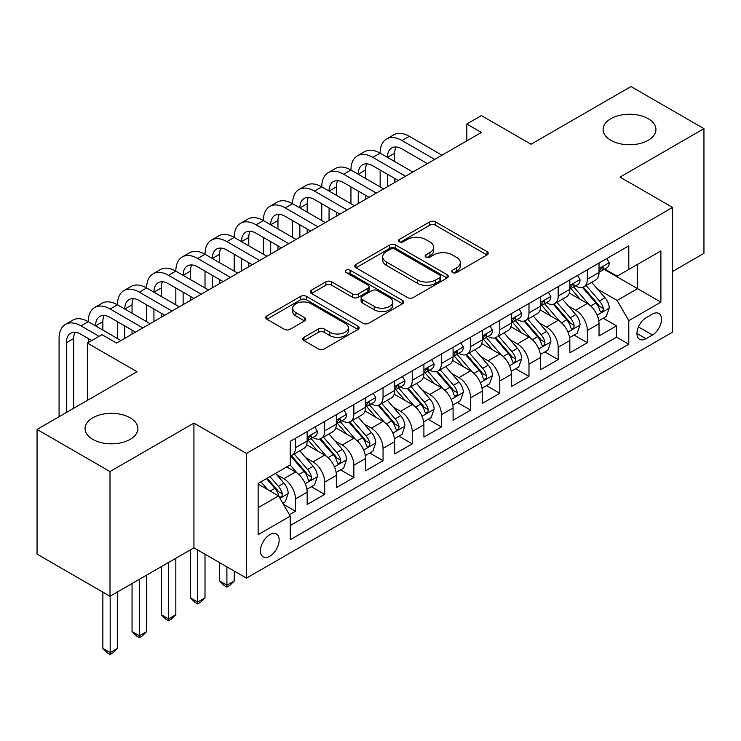 <?xml version="1.0" encoding="UTF-8"?>
<svg xmlns="http://www.w3.org/2000/svg" width="741" height="741" viewBox="0 0 741 741"><rect width="100%" height="100%" fill="white"/><g stroke="black" fill="none" stroke-linecap="round" stroke-linejoin="round"><path stroke-width="1.11" d="M452.594 272.521A2.834 1.639 0 0 0 456.604 272.521L487.041 254.95A4.048 2.343 0 0 0 488.226 253.292A4.048 2.343 0 0 0 487.041 251.634L435.476 221.865A4.048 2.343 0 0 0 429.752 221.865L399.306 239.436A2.834 1.639 0 0 0 398.482 240.593A2.834 1.639 0 0 0 399.306 241.751A2.834 1.639 0 0 0 403.317 241.751L407.263 239.482A12.968 7.484 0 0 1 425.593 239.482L429.891 241.964A12.968 7.484 0 0 1 433.689 247.253A12.968 7.484 0 0 1 429.891 252.551L425.955 254.821A2.834 1.639 0 0 0 425.121 255.978A2.834 1.639 0 0 0 425.955 257.136A2.834 1.639 0 0 0 429.965 257.136L433.902 254.867A12.968 7.484 0 0 1 452.232 254.867L456.53 257.34A12.968 7.484 0 0 1 460.328 262.638A12.968 7.484 0 0 1 456.53 267.927L452.594 270.206A2.834 1.639 0 0 0 451.76 271.363A2.834 1.639 0 0 0 452.594 272.521L452.594 270.206M130.157 417.804A26.417 15.255 0 0 0 101.369 414.497A26.417 15.255 0 0 0 85.058 428.585A26.417 15.255 0 0 0 92.792 439.376A26.417 15.255 0 0 0 121.58 442.683A26.417 15.255 0 0 0 137.891 428.585A26.417 15.255 0 0 0 130.157 417.804M648.208 118.708A26.417 15.255 0 0 0 619.42 115.401A26.417 15.255 0 0 0 603.109 129.499A26.417 15.255 0 0 0 610.843 140.281A26.417 15.255 0 0 0 639.631 143.587A26.417 15.255 0 0 0 655.942 129.499A26.417 15.255 0 0 0 648.208 118.708M269.807 556.232A13.208 7.623 120 0 0 278.44 544.598A13.208 7.623 120 0 0 276.412 534.011A13.208 7.623 120 0 0 269.807 534.659A13.208 7.623 120 0 0 261.184 546.302A13.208 7.623 120 0 0 263.203 556.889A13.208 7.623 120 0 0 269.807 556.232M303.986 337.312A4.048 2.343 0 0 0 302.8 338.97A4.048 2.343 0 0 0 303.986 340.619L318.454 348.974A4.048 2.343 0 0 0 324.178 348.974L357.986 329.458A4.048 2.343 0 0 0 359.172 327.8A4.048 2.343 0 0 0 357.986 326.151L306.422 296.381A4.048 2.343 0 0 0 300.689 296.381L266.88 315.898A4.048 2.343 0 0 0 265.695 317.546A4.048 2.343 0 0 0 266.88 319.204L284.359 329.291A4.048 2.343 0 0 0 290.092 329.291L304.56 320.936A4.048 2.343 0 0 0 305.746 319.288A4.048 2.343 0 0 0 304.56 317.63L295.891 312.628A10.837 6.261 0 0 1 292.714 308.2A10.837 6.261 0 0 1 299.41 302.421A10.837 6.261 0 0 1 311.22 303.782L345.167 323.382A10.837 6.261 0 0 1 348.335 327.8A10.837 6.261 0 0 1 341.647 333.589A10.837 6.261 0 0 1 329.838 332.227L324.178 328.958A4.048 2.343 0 0 0 318.454 328.958L303.986 337.312L303.986 340.619M672.578 271.465L703.95 253.348L703.95 128.656L630.989 86.53L531.019 144.236L481.409 115.596L466.811 124.016L481.409 132.444L116.578 343.074L101.989 334.645L87.392 343.074L87.392 400.362M110.011 471.554L110.011 596.255L193.929 547.812L193.929 423.111L110.011 471.554L37.05 429.428L137.011 371.723L87.392 343.074M193.929 423.111L246.457 453.446L672.578 207.424L672.578 332.125L246.457 578.137L246.457 453.446M703.95 128.656L620.041 177.099L672.578 207.424M407.55 297.539A4.048 2.343 0 0 0 413.274 297.539L447.082 278.023A4.048 2.343 0 0 0 448.268 276.365A4.048 2.343 0 0 0 447.082 274.707L395.518 244.938A4.048 2.343 0 0 0 389.785 244.938L355.976 264.454A4.048 2.343 0 0 0 354.791 266.112A4.048 2.343 0 0 0 355.976 267.76L407.55 297.539M347.233 273.133A2.834 1.639 0 0 1 350.104 273.531L350.104 270.159L402.53 300.429A4.048 2.343 0 0 1 403.715 302.087A4.048 2.343 0 0 1 402.53 303.736L368.731 323.252A4.048 2.343 0 0 1 362.997 323.252L311.433 293.482L311.433 290.176A4.048 2.343 0 0 0 310.247 291.834A4.048 2.343 0 0 0 311.433 293.482M311.433 290.176L325.901 281.821A4.048 2.343 0 0 1 331.625 281.821L352.54 293.899A4.048 2.343 0 0 0 358.274 293.899L367.869 288.36A4.048 2.343 0 0 0 369.055 286.702A4.048 2.343 0 0 0 367.869 285.044L346.093 272.475A2.834 1.639 0 0 1 345.269 271.317A2.834 1.639 0 0 1 347.02 269.807A2.834 1.639 0 0 1 350.104 270.159M110.011 596.255L37.05 554.129L37.05 429.428M289.435 514.736L295.492 511.244L283.377 504.25M276.486 474.49L283.822 478.723A16.506 9.531 60 0 1 295.492 498.943L307.163 492.2L307.163 504.501L324.678 494.395L311.396 486.726M305.672 457.642L313.008 461.865A16.506 9.531 60 0 1 324.678 482.095L336.349 475.352L336.349 487.652L353.865 477.537L340.582 469.877M334.858 440.793L342.194 445.017A16.506 9.531 60 0 1 353.865 465.237L365.535 458.503L365.535 470.804L383.051 460.689L369.768 453.02M364.044 423.935L371.38 428.168A16.506 9.531 60 0 1 383.051 448.388L394.721 441.645L394.721 453.955L412.237 443.84L398.954 436.171M393.23 407.087L400.566 411.32A16.506 9.531 60 0 1 412.237 431.54L423.908 424.797L423.908 437.097L441.423 426.992L428.141 419.323M422.416 390.238L429.743 394.471A16.506 9.531 60 0 1 441.423 414.691L453.094 407.948L453.094 420.249L470.609 410.144L457.327 402.474M451.602 373.39L458.929 377.614A16.506 9.531 60 0 1 470.609 397.843L482.28 391.1L482.28 403.4L499.795 393.286L486.513 385.626M480.789 356.541L488.115 360.765A16.506 9.531 60 0 1 499.795 380.985L511.466 374.251L511.466 386.552L528.981 376.437L515.699 368.768M509.975 339.684L517.301 343.917A16.506 9.531 60 0 1 528.981 364.137L540.652 357.394L540.652 369.694L558.168 359.589L544.885 351.919M539.161 322.835L546.487 327.068A16.506 9.531 60 0 1 558.168 347.288L569.838 340.545L569.838 352.846L587.354 342.74L587.354 330.44A16.506 9.531 -120 0 0 575.674 310.22L568.347 305.987M574.071 335.071L587.354 342.74M307.163 492.2A16.506 9.531 -120 0 0 295.492 471.98L286.739 466.923M336.349 475.352A16.506 9.531 -120 0 0 324.678 455.131L306.626 444.711M365.535 458.503A16.506 9.531 -120 0 0 353.865 438.283L335.812 427.863M394.721 441.645A16.506 9.531 -120 0 0 383.051 421.425L364.998 411.005M423.908 424.797A16.506 9.531 -120 0 0 412.237 404.577L394.184 394.156M453.094 407.948A16.506 9.531 -120 0 0 441.423 387.728L423.37 377.308M482.28 391.1A16.506 9.531 -120 0 0 470.609 370.88L452.556 360.459M511.466 374.251A16.506 9.531 -120 0 0 499.795 354.031L481.743 343.611M540.652 357.394A16.506 9.531 -120 0 0 528.981 337.174L510.929 326.753M569.838 340.545A16.506 9.531 -120 0 0 558.168 320.325L540.115 309.905M652.441 314.091L646.013 317.796A12.792 7.391 120 0 0 637.658 329.078A12.792 7.391 120 0 0 639.622 339.332A12.792 7.391 120 0 0 646.013 338.693L652.441 334.988A12.792 7.391 120 0 0 660.796 323.715A12.792 7.391 120 0 0 658.832 313.462A12.792 7.391 120 0 0 652.441 314.091M258.137 507.705L278.56 495.905L290.24 516.125L290.24 539.717L628.794 344.25L628.794 320.668L617.123 300.448L597.533 289.138M290.24 516.125L258.137 534.659L258.137 483.438L290.24 464.903L290.24 441.312L628.794 245.845L628.794 269.437L660.898 250.903L660.898 302.124L628.794 320.668M312.85 437.514L313.008 437.607A16.506 9.531 60 0 0 321.261 438.422L332.931 431.679A16.506 9.531 -120 0 0 336.349 424.121L336.349 414.691M342.036 420.666L342.194 420.758A16.506 9.531 60 0 0 350.447 421.573L362.117 414.83A16.506 9.531 -120 0 0 365.535 407.272L365.535 397.834M371.222 403.817L371.38 403.901A16.506 9.531 60 0 0 379.633 404.725L391.304 397.982A16.506 9.531 -120 0 0 394.721 390.424L394.721 380.985M400.409 386.969L400.566 387.052A16.506 9.531 60 0 0 408.819 387.867L420.49 381.133A16.506 9.531 -120 0 0 423.908 373.575L423.908 364.137M429.595 370.111L429.743 370.204A16.506 9.531 60 0 0 438.005 371.019L449.676 364.285A16.506 9.531 -120 0 0 453.094 356.727L453.094 347.288M458.781 353.262L458.929 353.355A16.506 9.531 60 0 0 467.191 354.17L478.862 347.427A16.506 9.531 -120 0 0 482.28 339.869L482.28 330.44M487.967 336.414L488.115 336.507A16.506 9.531 60 0 0 496.377 337.322L508.048 330.579A16.506 9.531 -120 0 0 511.466 323.02L511.466 313.582M517.153 319.566L517.301 319.649A16.506 9.531 60 0 0 525.564 320.473L537.234 313.73A16.506 9.531 -120 0 0 540.652 306.172L540.652 296.733M546.339 302.717L546.487 302.8A16.506 9.531 60 0 0 554.75 303.615L566.42 296.882A16.506 9.531 -120 0 0 569.838 289.323L569.838 279.885M290.24 525.564L616.54 337.174L616.54 325.892L599.024 335.997L599.024 323.697A16.506 9.531 -120 0 0 587.354 303.477L569.301 293.056M575.525 285.859L575.674 285.952A16.506 9.531 -120 0 0 583.936 286.767A16.506 9.531 -120 0 0 587.354 279.209L587.354 269.77M583.936 286.767L595.607 280.033A16.506 9.531 -120 0 0 599.024 272.475L599.024 263.036M295.492 438.283L295.492 447.712A16.506 9.531 60 0 1 292.074 455.27A16.506 9.531 60 0 1 290.24 455.937M292.074 455.27L303.745 448.537A16.506 9.531 -120 0 0 307.163 440.978L307.163 431.54M324.678 421.425L324.678 430.864A16.506 9.531 60 0 1 321.261 438.422M353.865 404.577L353.865 414.015A16.506 9.531 60 0 1 350.447 421.573M383.051 387.728L383.051 397.167A16.506 9.531 60 0 1 379.633 404.725M412.237 370.88L412.237 380.309A16.506 9.531 60 0 1 408.819 387.867M441.423 354.022L441.423 363.46A16.506 9.531 60 0 1 438.005 371.019M470.609 337.174L470.609 346.612A16.506 9.531 60 0 1 467.191 354.17M499.795 320.325L499.795 329.764A16.506 9.531 60 0 1 496.377 337.322M528.981 303.477L528.981 312.915A16.506 9.531 60 0 1 525.564 320.473M558.168 286.628L558.168 296.057A16.506 9.531 60 0 1 554.75 303.615M558.168 347.288L558.168 359.589M528.981 364.137L528.981 376.437M499.795 380.985L499.795 393.286M470.609 397.843L470.609 410.144M441.423 414.691L441.423 426.992M412.237 431.54L412.237 443.84M383.051 448.388L383.051 460.689M353.865 465.237L353.865 477.537M324.678 482.095L324.678 494.395M295.492 498.943L295.492 511.244M278.56 495.905L258.137 484.114M617.123 300.448L637.556 288.647L637.556 264.38L660.898 250.903M604.128 269.353L660.898 302.124M604.712 269.011L617.123 276.18L628.794 269.437M193.929 547.812L246.457 578.137M466.811 124.016L466.811 140.873M603.257 318.222L616.54 325.892M616.54 337.174L628.794 344.25M453.724 272.92L456.53 271.299A12.968 7.484 0 0 0 460.328 266.01L460.328 262.638M433.689 247.253L433.689 250.625A12.968 7.484 0 0 1 429.891 255.914L427.085 257.535M486.994 254.978L435.476 225.236A4.048 2.343 0 0 0 429.752 225.236L400.446 242.159M447.027 278.051L395.518 248.309A4.048 2.343 0 0 0 389.785 248.309L356.032 267.797M439.922 277.523A2.834 1.639 0 0 0 440.747 276.365A2.834 1.639 0 0 0 439.922 275.207L394.657 249.078A2.834 1.639 0 0 0 390.646 249.078L386.487 251.477A12.968 7.484 0 0 0 382.689 256.766A12.968 7.484 0 0 0 386.487 262.055L417.433 279.922A12.968 7.484 0 0 0 435.764 279.922L439.922 277.523L439.922 280.895A2.834 1.639 0 0 0 440.747 279.737L440.747 276.365M382.689 256.766L382.689 260.137A12.968 7.484 0 0 0 386.487 265.426L386.487 262.055M439.922 280.895L435.764 283.294A12.968 7.484 0 0 1 417.433 283.294L386.487 265.426M311.489 293.51L325.901 285.192L325.901 281.821M369.055 286.702L369.055 290.074A4.048 2.343 0 0 1 367.869 291.722L358.274 297.271A4.048 2.343 0 0 1 352.54 297.271L331.625 285.192A4.048 2.343 0 0 0 325.901 285.192M350.104 273.531L402.474 303.773M374.242 306.422A10.837 6.261 0 0 0 386.052 307.784A10.837 6.261 0 0 0 392.739 302.004A10.837 6.261 0 0 0 389.571 297.576L377.604 290.676A4.048 2.343 0 0 0 371.88 290.676L362.284 296.215A4.048 2.343 0 0 0 361.099 297.863A4.048 2.343 0 0 0 362.284 299.521L374.242 306.422L374.242 309.794A10.837 6.261 0 0 0 386.052 311.155A10.837 6.261 0 0 0 392.739 305.375L392.739 302.004M361.099 297.863L361.099 301.235A4.048 2.343 0 0 0 362.284 302.893L362.284 299.521M374.242 309.794L362.284 302.893M348.335 327.8L348.335 331.171A10.837 6.261 0 0 1 341.647 336.951A10.837 6.261 0 0 1 329.838 335.599L324.178 332.329A4.048 2.343 0 0 0 318.454 332.329L304.042 340.656M292.714 308.2L292.714 311.572A10.837 6.261 0 0 0 295.891 315.999L295.891 312.628M304.505 320.973L295.891 315.999M357.931 329.486L306.422 299.744A4.048 2.343 0 0 0 300.689 299.744L266.936 319.232M598.784 320.807L606.323 316.453L609.241 308.024A10.939 6.317 -120 0 0 604.98 297.752L591.642 282.312M588.975 304.542L573.729 286.897M580.305 299.401L571.459 289.166A26.213 15.135 -120 0 0 570.644 288.249M582.445 287.36L595.931 302.976A10.939 6.317 60 0 1 599.83 310.516L600.627 311.813L602.109 311.6L603.1 310.396L603.331 308.488A10.939 6.317 -120 0 0 599.432 300.957L586.103 285.517M583.241 287.11L597.728 303.884A5.576 3.214 60 0 1 599.136 306.07L603.331 308.488M606.759 258.572L609.241 262.87A10.939 6.317 60 0 1 606.972 267.705L601.433 270.91A10.939 6.317 -120 0 0 603.331 268.39L603.109 267.418L601.738 267.686L599.83 270.409A10.939 6.317 60 0 1 599.024 271.966M59.085 416.711L59.085 338.526A30.955 17.877 60 0 1 65.495 324.354L72.794 320.14A30.955 17.877 60 0 1 88.272 321.677A30.955 17.877 60 0 1 94.681 307.506L101.98 303.291A30.955 17.877 60 0 1 117.458 304.82A30.955 17.877 60 0 1 123.867 290.648L131.166 286.443A30.955 17.877 60 0 1 146.644 287.971A30.955 17.877 60 0 1 153.054 273.8L160.352 269.585A30.955 17.877 60 0 1 175.83 271.123A30.955 17.877 60 0 1 182.24 256.951L189.539 252.737A30.955 17.877 60 0 1 205.016 254.274A30.955 17.877 60 0 1 211.426 240.103L218.725 235.888A30.955 17.877 60 0 1 234.202 237.426A30.955 17.877 60 0 1 240.612 223.254L247.911 219.04A30.955 17.877 60 0 1 263.388 220.568A30.955 17.877 60 0 1 269.798 206.396L277.097 202.191A30.955 17.877 60 0 1 292.575 203.719A30.955 17.877 60 0 1 298.984 189.548L306.283 185.333A30.955 17.877 60 0 1 321.761 186.871A30.955 17.877 60 0 1 328.17 172.699L335.469 168.485A30.955 17.877 60 0 1 350.947 170.022A30.955 17.877 60 0 1 357.357 155.851L364.655 151.636A30.955 17.877 60 0 1 380.133 153.174A30.955 17.877 60 0 1 386.543 139.002L393.841 134.788A30.955 17.877 60 0 1 409.319 136.316L442.007 155.193M386.543 139.002A30.955 17.877 60 0 1 402.02 140.531L434.708 159.408M599.395 271.419L599.432 271.419A10.939 6.317 -120 0 0 601.433 270.91M427.409 163.613L402.02 148.96A20.637 11.912 -120 0 0 391.702 147.931A20.637 11.912 -120 0 0 387.432 157.379L394.721 153.174L394.721 161.594M396.018 146.987A20.637 11.912 -120 0 0 394.721 153.174M387.432 174.237L387.432 186.704M394.721 178.442L394.721 182.49M380.133 186.871L380.133 170.022M569.597 337.655L577.137 333.302L580.055 324.873A10.939 6.317 -120 0 0 575.794 314.61L562.456 299.169M559.788 321.39L544.552 303.745M551.119 316.259L542.273 306.014A26.213 15.135 -120 0 0 541.458 305.097M553.258 304.218L566.745 319.825A10.939 6.317 60 0 1 570.644 327.365L571.441 328.661L572.923 328.448L573.914 327.253L574.145 325.345A10.939 6.317 -120 0 0 570.246 317.806L556.917 302.365M554.055 303.958L568.542 320.742A5.576 3.214 60 0 1 569.949 322.919L574.145 325.345M540.411 354.504L547.951 350.15L550.869 341.721A10.939 6.317 -120 0 0 546.608 331.459L533.27 316.018M530.602 338.248L515.365 320.603M521.933 333.107L513.087 322.863A26.213 15.135 -120 0 0 512.272 321.955M524.072 321.066L537.558 336.683A10.939 6.317 60 0 1 541.458 344.213L542.255 345.51L543.737 345.306L544.728 344.102L544.959 342.194A10.939 6.317 -120 0 0 541.06 334.654L527.731 319.223M524.869 320.807L539.355 337.59A5.576 3.214 60 0 1 540.763 339.767L544.959 342.194M511.225 371.352L518.765 366.999L521.683 358.579A10.939 6.317 -120 0 0 517.422 348.307L504.084 332.866M501.416 355.096L486.179 337.451M492.746 349.956L483.901 339.711A26.213 15.135 -120 0 0 483.086 338.804M494.886 337.915L508.372 353.531A10.939 6.317 60 0 1 512.272 361.062L513.068 362.358L514.55 362.154L515.541 360.95L515.773 359.042A10.939 6.317 -120 0 0 511.874 351.512L498.545 336.071M495.683 337.655L510.169 354.439A5.576 3.214 60 0 1 511.577 356.616L515.773 359.042M482.039 388.21L489.579 383.857L492.496 375.428A10.939 6.317 -120 0 0 488.236 365.156L474.898 349.715M472.23 371.945L456.993 354.3M463.56 366.804L454.715 356.569A26.213 15.135 -120 0 0 453.9 355.652M465.7 354.763L479.186 370.38A10.939 6.317 60 0 1 483.086 377.919L483.882 379.216L485.364 379.003L486.355 377.799L486.587 375.891A10.939 6.317 -120 0 0 482.687 368.36L469.359 352.92M466.497 354.513L480.983 371.287A5.576 3.214 60 0 1 482.391 373.464L486.587 375.891M577.572 275.42L580.055 279.718A10.939 6.317 60 0 1 577.785 284.553L572.247 287.758A10.939 6.317 -120 0 0 574.145 285.239L573.923 284.266L572.552 284.535L570.644 287.258A10.939 6.317 60 0 1 569.838 288.814M357.357 155.851A30.955 17.877 60 0 1 372.834 157.379L380.133 153.174L412.82 172.042M372.834 157.379L405.522 176.256M570.209 288.268L570.246 288.268A10.939 6.317 -120 0 0 572.247 287.758M398.223 180.471L372.834 165.808A20.637 11.912 -120 0 0 362.516 164.789A20.637 11.912 -120 0 0 358.246 174.237L365.535 170.022L365.535 178.442M366.832 163.835A20.637 11.912 -120 0 0 365.535 170.022M358.246 191.085L358.246 203.553M365.535 195.3L365.535 199.338M350.947 203.719L350.947 186.871M548.386 292.269L550.869 296.567A10.939 6.317 60 0 1 548.609 301.402L543.06 304.607A10.939 6.317 -120 0 0 544.959 302.087L544.737 301.115L543.366 301.392L541.458 304.106A10.939 6.317 60 0 1 540.652 305.663M328.17 172.699A30.955 17.877 60 0 1 343.648 174.237L350.947 170.022L383.634 188.89M343.648 174.237L376.335 193.105M541.023 305.116L541.06 305.116A10.939 6.317 -120 0 0 543.06 304.607M369.037 197.319L343.648 182.656A20.637 11.912 -120 0 0 333.33 181.638A20.637 11.912 -120 0 0 329.06 191.085L336.349 186.871L336.349 195.3M337.646 180.684A20.637 11.912 -120 0 0 336.349 186.871M329.06 207.934L329.06 220.401M336.349 212.148L336.349 216.187M321.761 220.568L321.761 203.719M519.2 309.117L521.683 313.415A10.939 6.317 60 0 1 519.422 318.26L513.874 321.455A10.939 6.317 -120 0 0 515.773 318.936L515.551 317.972L514.18 318.241L512.272 320.964A10.939 6.317 60 0 1 511.466 322.52M298.984 189.548A30.955 17.877 60 0 1 314.462 191.085L321.761 186.871L354.448 205.739M314.462 191.085L347.149 209.953M511.836 321.974L511.874 321.974A10.939 6.317 -120 0 0 513.874 321.455M339.85 214.168L314.462 199.505A20.637 11.912 -120 0 0 304.143 198.486A20.637 11.912 -120 0 0 299.873 207.934L307.163 203.719L307.163 212.148M308.46 197.532A20.637 11.912 -120 0 0 307.163 203.719M299.873 224.782L299.873 237.25M307.163 228.997L307.163 233.044M292.575 237.426L292.575 220.568M490.014 325.975L492.496 330.264A10.939 6.317 60 0 1 490.236 335.108L484.688 338.304A10.939 6.317 -120 0 0 486.587 335.784L486.365 334.821L484.994 335.089L483.086 337.813A10.939 6.317 60 0 1 482.28 339.369M269.798 206.396A30.955 17.877 60 0 1 285.276 207.934L292.575 203.719L325.262 222.596M285.276 207.934L317.963 226.802M482.65 338.822L482.687 338.822A10.939 6.317 -120 0 0 484.688 338.304M310.664 231.016L285.276 216.363A20.637 11.912 -120 0 0 274.957 215.335A20.637 11.912 -120 0 0 270.687 224.782L277.977 220.568L277.977 228.997M279.274 214.381A20.637 11.912 -120 0 0 277.977 220.568M270.687 241.631L270.687 254.107M277.977 245.845L277.977 249.893M263.388 254.274L263.388 237.426M452.853 405.058L460.393 400.705L463.31 392.276A10.939 6.317 -120 0 0 459.05 382.004L445.712 366.563M443.044 388.793L427.807 371.148M434.374 383.653L425.529 373.418A26.213 15.135 -120 0 0 424.713 372.501M436.514 371.611L450 387.228A10.939 6.317 60 0 1 453.9 394.768L454.696 396.065L456.178 395.851L457.169 394.647L457.401 392.739A10.939 6.317 -120 0 0 453.501 385.209L440.173 369.768M437.31 371.361L451.797 388.136A5.576 3.214 60 0 1 453.205 390.322L457.401 392.739M460.828 342.824L463.31 347.121A10.939 6.317 60 0 1 461.05 351.956L455.502 355.161A10.939 6.317 -120 0 0 457.401 352.642L457.178 351.669L455.808 351.938L453.9 354.661A10.939 6.317 60 0 1 453.094 356.217M240.612 223.254A30.955 17.877 60 0 1 256.09 224.782L263.388 220.568L296.076 239.445M256.09 224.782L288.777 243.659M453.464 355.671L453.501 355.671A10.939 6.317 -120 0 0 455.502 355.161M281.478 247.874L256.09 233.211A20.637 11.912 -120 0 0 245.771 232.183A20.637 11.912 -120 0 0 241.501 241.631L248.791 237.426L248.791 245.845M250.088 231.238A20.637 11.912 -120 0 0 248.791 237.426M241.501 258.489L241.501 270.956M248.791 262.694L248.791 266.741M234.202 271.123L234.202 254.274M423.667 421.907L431.206 417.554L434.124 409.125A10.939 6.317 -120 0 0 429.863 398.862L416.525 383.421M413.858 405.642L398.621 387.997M405.188 400.51L396.342 390.266A26.213 15.135 -120 0 0 395.527 389.349M407.328 388.469L420.814 404.077A10.939 6.317 60 0 1 424.713 411.616L425.51 412.913L426.992 412.7L427.983 411.505L428.224 409.597A10.939 6.317 -120 0 0 424.315 402.057L410.986 386.617M408.124 388.21L422.611 404.994A5.576 3.214 60 0 1 424.019 407.17L428.224 409.597M431.642 359.672L434.124 363.97A10.939 6.317 60 0 1 431.864 368.805L426.316 372.01A10.939 6.317 -120 0 0 428.224 369.49L427.992 368.518L426.621 368.796L424.713 371.51A10.939 6.317 60 0 1 423.908 373.066M211.426 240.103A30.955 17.877 60 0 1 226.903 241.631L234.202 237.426L266.89 256.293M226.903 241.631L259.591 260.508M424.278 372.519L424.315 372.519A10.939 6.317 -120 0 0 426.316 372.01M252.292 264.722L226.903 250.06A20.637 11.912 -120 0 0 216.585 249.041A20.637 11.912 -120 0 0 212.315 258.489L219.605 254.274L219.605 262.694M220.901 248.087A20.637 11.912 -120 0 0 219.605 254.274M212.315 275.337L212.315 287.804M219.605 279.552L219.605 283.59M205.016 287.971L205.016 271.123M394.481 438.755L402.02 434.402L404.938 425.982A10.939 6.317 -120 0 0 400.677 415.71L387.339 400.27M384.672 422.5L369.435 404.855M376.002 417.359L367.156 407.115A26.213 15.135 -120 0 0 366.341 406.207M378.142 405.318L391.628 420.934A10.939 6.317 60 0 1 395.527 428.465L396.324 429.761L397.806 429.558L398.797 428.354L399.038 426.445A10.939 6.317 -120 0 0 395.129 418.906L381.8 403.475M378.938 405.058L393.434 421.842A5.576 3.214 60 0 1 394.833 424.019L399.038 426.445M226.903 566.846L226.903 585.214L234.202 581.009L234.202 571.061M234.202 581.009L229.821 585.39L226.903 587.076L223.986 585.39L219.605 581.009L219.605 562.632M219.605 581.009L226.903 585.214L226.903 587.076M402.456 376.521L404.938 380.818A10.939 6.317 60 0 1 402.678 385.653L397.13 388.858A10.939 6.317 -120 0 0 399.038 386.339L398.806 385.366L397.435 385.644L395.527 388.358A10.939 6.317 60 0 1 394.721 389.914M182.24 256.951A30.955 17.877 60 0 1 197.717 258.489L205.016 254.274L237.704 273.142M197.717 258.489L230.405 277.356M395.092 389.368L395.129 389.368A10.939 6.317 -120 0 0 397.13 388.858M223.106 281.571L197.717 266.908A20.637 11.912 -120 0 0 187.399 265.889A20.637 11.912 -120 0 0 183.129 275.337L190.418 271.123L190.418 279.552M191.715 264.935A20.637 11.912 -120 0 0 190.418 271.123M183.129 292.186L183.129 304.653M190.418 296.4L190.418 300.438M175.83 304.82L175.83 287.971M365.294 455.613L372.834 451.25L375.752 442.831A10.939 6.317 -120 0 0 371.491 432.559L358.162 417.118M355.485 439.348L340.249 421.703M346.816 434.207L337.97 423.963A26.213 15.135 -120 0 0 337.155 423.055M348.955 422.166L362.442 437.783A10.939 6.317 60 0 1 366.341 445.313L367.138 446.61L368.62 446.406L369.611 445.202L369.852 443.294A10.939 6.317 -120 0 0 365.952 435.764L352.614 420.323M349.752 421.907L364.248 438.691A5.576 3.214 60 0 1 365.646 440.867L369.852 443.294M197.717 549.998L197.717 602.072L205.016 597.857L205.016 554.212M205.016 597.857L200.635 602.238L197.717 603.924L194.8 602.238L190.418 597.857L190.418 549.831M190.418 597.857L197.717 602.072L197.717 603.924M373.269 393.369L375.752 397.667A10.939 6.317 60 0 1 373.492 402.511L367.944 405.707A10.939 6.317 -120 0 0 369.852 403.187L369.62 402.224L368.249 402.493L366.341 405.216A10.939 6.317 60 0 1 365.535 406.772M153.054 273.8A30.955 17.877 60 0 1 168.531 275.337L175.83 271.123L208.517 290M168.531 275.337L201.219 294.205M365.906 406.225L365.952 406.225A10.939 6.317 -120 0 0 367.944 405.707M193.92 298.419L168.531 283.757A20.637 11.912 -120 0 0 158.213 282.738A20.637 11.912 -120 0 0 153.943 292.186L161.232 287.971L161.232 296.4M162.529 281.784A20.637 11.912 -120 0 0 161.232 287.971M153.943 309.034L153.943 321.501M161.232 313.248L161.232 317.296M146.644 321.677L146.644 304.82M336.108 472.462L343.648 468.108L346.566 459.679A10.939 6.317 -120 0 0 342.305 449.407L328.976 433.967M326.299 456.197L311.063 438.552M317.63 451.056L308.784 440.821A26.213 15.135 -120 0 0 307.969 439.904M319.769 439.015L333.255 454.631A10.939 6.317 60 0 1 337.155 462.171L337.952 463.468L339.434 463.255L340.425 462.051L340.665 460.142A10.939 6.317 -120 0 0 336.766 452.612L323.428 437.171M320.566 438.765L335.062 455.539A5.576 3.214 60 0 1 336.46 457.725L340.665 460.142M168.531 562.465L168.531 618.92L175.83 614.706L175.83 558.251M175.83 614.706L171.449 619.087L168.531 620.773L165.614 619.087L161.232 614.706L161.232 566.68M161.232 614.706L168.531 618.92L168.531 620.773M344.083 410.227L346.566 414.515A10.939 6.317 60 0 1 344.306 419.36L338.757 422.565A10.939 6.317 -120 0 0 340.665 420.045L340.434 419.073L339.063 419.341L337.155 422.064A10.939 6.317 60 0 1 336.349 423.62M123.867 290.648A30.955 17.877 60 0 1 139.345 292.186L146.644 287.971L179.331 306.848M139.345 292.186L172.032 311.063M336.72 423.074L336.766 423.074A10.939 6.317 -120 0 0 338.757 422.565M164.743 315.268L139.345 300.614A20.637 11.912 -120 0 0 129.027 299.586A20.637 11.912 -120 0 0 124.757 309.034L132.046 304.82L132.046 313.248M133.343 298.642A20.637 11.912 -120 0 0 132.046 304.82M124.757 325.883L124.757 338.359M132.046 330.097L132.046 334.145M117.458 338.526L117.458 321.677M306.922 489.31L314.462 484.957L317.38 476.528A10.939 6.317 -120 0 0 313.119 466.256L299.79 450.824M297.113 473.045L290.129 464.968M288.444 467.914L287.304 466.598M290.583 455.863L304.069 471.48A10.939 6.317 60 0 1 307.969 479.019L308.765 480.316L310.247 480.103L311.239 478.908L311.479 476.991A10.939 6.317 -120 0 0 307.58 469.461L294.242 454.02M291.38 455.613L305.876 472.387A5.576 3.214 60 0 1 307.274 474.573L311.479 476.991M139.345 579.314L139.345 635.769L146.644 631.554L146.644 575.109M146.644 631.554L142.263 635.935L139.345 637.621L136.427 635.935L132.046 631.554L132.046 583.528M132.046 631.554L139.345 635.769L139.345 637.621M314.897 427.075L317.38 431.373A10.939 6.317 60 0 1 315.12 436.208L309.571 439.413A10.939 6.317 -120 0 0 311.479 436.894L311.248 435.921L309.877 436.19L307.969 438.913A10.939 6.317 60 0 1 307.163 440.469M94.681 307.506A30.955 17.877 60 0 1 110.159 309.034L117.458 304.82L150.145 323.697M110.159 309.034L142.846 327.911M307.534 439.922L307.58 439.922A10.939 6.317 -120 0 0 309.571 439.413M135.557 332.125L110.159 317.463A20.637 11.912 -120 0 0 99.84 316.435A20.637 11.912 -120 0 0 95.57 325.883L102.86 321.677L102.86 330.097M104.157 315.49A20.637 11.912 -120 0 0 102.86 321.677M88.272 342.564L88.272 338.526M282.793 503.241L285.276 501.805L288.193 493.376A10.939 6.317 -120 0 0 283.933 483.113L275.541 473.388M267.705 489.634L260.943 481.817M259.257 484.762L258.137 483.465M266.491 478.612L274.883 488.338A10.939 6.317 60 0 1 278.783 495.868L279.579 497.165L281.061 496.961L282.052 495.757L282.293 493.849A10.939 6.317 -120 0 0 278.394 486.309L269.993 476.593M267.168 478.223L276.689 489.245A5.576 3.214 60 0 1 278.088 491.422L282.293 493.849M110.159 596.172L110.159 652.617L117.458 648.403L117.458 591.957M117.458 648.403L113.077 652.784L110.159 654.47L107.241 652.784L102.86 648.403L102.86 592.124M102.86 648.403L110.159 652.617L110.159 654.47M65.495 324.354A30.955 17.877 60 0 1 80.973 325.883L88.272 321.677L120.959 340.545M80.973 325.883L99.072 336.331M91.773 340.545L80.973 334.311A20.637 11.912 -120 0 0 70.654 333.293A20.637 11.912 -120 0 0 66.384 342.74L66.384 412.496M74.971 332.339A20.637 11.912 -120 0 0 73.674 338.526L73.674 408.282M283.822 478.723L295.492 471.98M313.008 461.865L324.678 455.131M342.194 445.017L353.865 438.283M371.38 428.168L383.051 421.425M400.566 411.32L412.237 404.577M429.743 394.471L441.423 387.728M458.929 377.614L470.609 370.88M488.115 360.765L499.795 354.031M517.301 343.917L528.981 337.174M546.487 327.068L558.168 320.325M575.674 310.22L587.354 303.477M587.354 279.209L599.024 272.475M295.492 447.712L307.163 440.978M324.678 430.864L336.349 424.121M353.865 414.015L365.535 407.272M383.051 397.167L394.721 390.424M412.237 380.309L423.908 373.575M441.423 363.46L453.094 356.727M470.609 346.612L482.28 339.869M499.795 329.764L511.466 323.02M528.981 312.915L540.652 306.172M558.168 296.057L569.838 289.323M587.354 330.44L599.024 323.697M638.436 326.911L652.441 334.988M636.964 333.469L646.013 338.693M456.53 271.299L456.53 267.927M425.955 257.136L425.955 254.821M429.891 255.914L429.891 252.551M399.306 241.751L399.306 239.436M429.752 225.236L429.752 221.865M435.476 225.236L435.476 221.865M487.041 254.95L487.041 251.634M355.976 267.76L355.976 264.454M389.785 248.309L389.785 244.938M395.518 248.309L395.518 244.938M447.082 278.023L447.082 274.707M417.433 283.294L417.433 279.922M435.764 283.294L435.764 279.922M331.625 285.192L331.625 281.821M352.54 297.271L352.54 293.899M358.274 297.271L358.274 293.899M367.869 291.722L367.869 288.36M402.53 303.736L402.53 300.429M318.454 332.329L318.454 328.958M324.178 332.329L324.178 328.958M329.838 335.599L329.838 332.227M304.56 320.936L304.56 317.63M266.88 319.204L266.88 315.898M300.689 299.744L300.689 296.381M306.422 299.744L306.422 296.381M357.986 329.458L357.986 326.151M597.116 315.194L609.167 308.237M599.432 300.957L604.98 297.752M590.716 305.987L595.931 302.976M609.167 262.74L599.024 268.594M409.319 136.316L402.02 140.531M601.924 267.575L603.331 268.39M567.93 332.051L579.981 325.086M570.246 317.806L575.794 314.61M561.53 322.844L566.745 319.825M538.744 348.9L550.795 341.934M541.06 334.654L546.608 331.459M532.344 339.693L537.558 336.683M509.558 365.748L521.608 358.792M511.874 351.512L517.422 348.307M503.158 356.541L508.372 353.531M480.372 382.597L492.422 375.641M482.687 368.36L488.236 365.156M473.971 373.39L479.186 370.38M579.981 279.589L569.838 285.442M572.737 284.424L574.145 285.239M550.795 296.437L540.652 302.3M543.551 301.272L544.959 302.087M521.608 313.295L511.466 319.149M514.365 318.121L515.773 318.936M492.422 330.143L482.28 335.997M485.179 334.969L486.587 335.784M451.186 399.445L463.236 392.489M453.501 385.209L459.05 382.004M444.785 390.238L450 387.228M463.236 346.992L453.094 352.846M455.993 351.827L457.401 352.642M422 416.303L434.05 409.338M424.315 402.057L429.863 398.862M415.599 407.096L420.814 404.077M434.05 363.84L423.908 369.694M426.807 368.675L428.224 369.49M392.813 433.152L404.864 426.186M395.129 418.906L400.677 415.71M386.413 423.945L391.628 420.934M404.864 380.689L394.721 386.552M397.621 385.524L399.038 386.339M363.627 450L375.678 443.044M365.952 435.764L371.491 432.559M357.227 440.793L362.442 437.783M375.678 397.546L365.535 403.4M368.434 402.372L369.852 403.187M334.441 466.849L346.492 459.892M336.766 452.612L342.305 449.407M328.041 457.642L333.255 454.631M346.492 414.395L336.349 420.249M339.248 419.221L340.665 420.045M305.255 483.697L317.305 476.741M307.58 469.461L313.119 466.256M298.855 474.49L304.069 471.48M317.305 431.243L307.163 437.097M310.062 436.079L311.479 436.894M279.95 498.313L288.119 493.589M278.394 486.309L283.933 483.113M270.169 491.061L274.883 488.338M73.674 338.526L66.384 342.74"/></g></svg>
